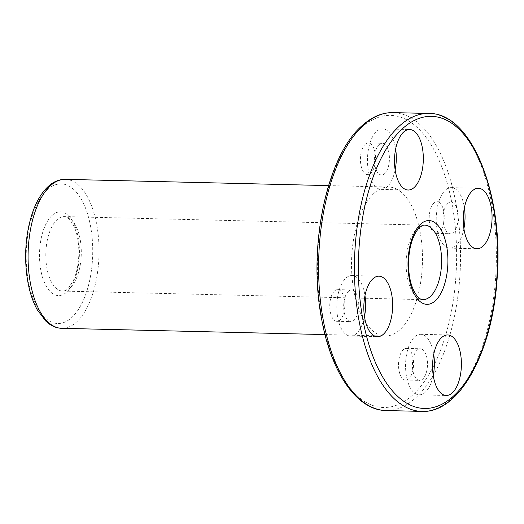 <?xml version="1.0" encoding="UTF-8"?>
<svg xmlns="http://www.w3.org/2000/svg" width="524" height="524" viewBox="0 0 524 524"><rect width="100%" height="100%" fill="white"/><g stroke="black" fill="none" stroke-linecap="round" stroke-linejoin="round"><path stroke-width="0.39" stroke-dasharray="2.62 1.97" d="M403.342 349.685A15.831 7.533 -88.6 0 1 406.414 348.408A15.831 7.533 -88.6 0 1 413.574 364.416A15.831 7.533 -88.6 0 1 405.668 380.064A15.831 7.533 -88.6 0 1 398.594 367.324A15.831 7.533 -88.6 0 1 403.342 349.685M417.268 350.012A15.831 7.533 -88.6 0 1 420.34 348.742A15.831 7.533 -88.6 0 1 427.492 364.743A15.831 7.533 -88.6 0 1 419.586 380.398A15.831 7.533 -88.6 0 1 412.512 367.658A15.831 7.533 -88.6 0 1 417.268 350.012M434.016 203.011A15.831 7.533 -88.6 0 1 437.088 201.733A15.831 7.533 -88.6 0 1 444.247 217.742A15.831 7.533 -88.6 0 1 436.341 233.39A15.831 7.533 -88.6 0 1 429.267 220.65A15.831 7.533 -88.6 0 1 434.016 203.011M365.267 144.238A15.831 7.533 -88.6 0 1 368.339 142.96A15.831 7.533 -88.6 0 1 375.498 158.969A15.831 7.533 -88.6 0 1 367.586 174.616A15.831 7.533 -88.6 0 1 360.519 161.883A15.831 7.533 -88.6 0 1 365.267 144.238M374.313 193.035A74.506 35.455 -88.6 0 1 388.769 187.029A74.506 35.455 -88.6 0 1 422.449 262.354A74.506 35.455 -88.6 0 1 385.232 335.995A74.506 35.455 -88.6 0 1 351.958 276.056A74.506 35.455 -88.6 0 1 374.313 193.035M334.594 290.918A15.831 7.533 -88.6 0 1 337.666 289.641A15.831 7.533 -88.6 0 1 344.825 305.649A15.831 7.533 -88.6 0 1 336.919 321.297A15.831 7.533 -88.6 0 1 329.845 308.557A15.831 7.533 -88.6 0 1 334.594 290.918M433.224 375.348A30.268 14.403 -88.6 0 1 419.246 394.827A30.268 14.403 -88.6 0 1 405.727 370.475A30.268 14.403 -88.6 0 1 414.805 336.749A30.268 14.403 -88.6 0 1 420.68 334.305A30.268 14.403 -88.6 0 1 433.721 354.427M379.186 144.572A15.831 7.533 -88.6 0 1 382.258 143.294A15.831 7.533 -88.6 0 1 389.417 159.303A15.831 7.533 -88.6 0 1 381.511 174.951A15.831 7.533 -88.6 0 1 374.437 162.211A15.831 7.533 -88.6 0 1 379.186 144.572M395.148 169.9A30.268 14.403 -88.6 0 1 381.164 189.38A30.268 14.403 -88.6 0 1 367.645 165.027A30.268 14.403 -88.6 0 1 376.73 131.301A30.268 14.403 -88.6 0 1 382.605 128.865A30.268 14.403 -88.6 0 1 395.646 148.98M348.519 291.246A15.831 7.533 -88.6 0 1 351.591 289.969A15.831 7.533 -88.6 0 1 358.744 305.977A15.831 7.533 -88.6 0 1 350.838 321.625A15.831 7.533 -88.6 0 1 343.764 308.891A15.831 7.533 -88.6 0 1 348.519 291.246M364.475 316.581A30.268 14.403 -88.6 0 1 350.497 336.054A30.268 14.403 -88.6 0 1 336.978 311.708A30.268 14.403 -88.6 0 1 346.056 277.975A30.268 14.403 -88.6 0 1 351.931 275.539A30.268 14.403 -88.6 0 1 364.973 295.66M447.935 203.338A15.831 7.533 -88.6 0 1 451.013 202.061A15.831 7.533 -88.6 0 1 458.166 218.069A15.831 7.533 -88.6 0 1 450.26 233.717A15.831 7.533 -88.6 0 1 443.186 220.984A15.831 7.533 -88.6 0 1 447.935 203.338M463.897 228.674A30.268 14.403 -88.6 0 1 449.913 248.147A30.268 14.403 -88.6 0 1 436.4 223.8A30.268 14.403 -88.6 0 1 445.479 190.068A30.268 14.403 -88.6 0 1 451.354 187.631A30.268 14.403 -88.6 0 1 464.395 207.753M362.117 127.227A146.098 69.522 -88.6 0 1 455.729 278.899A146.098 69.522 -88.6 0 1 343.168 378.42A146.098 69.522 -88.6 0 1 362.117 127.227M417.504 228.15A37.25 17.724 -88.6 0 1 424.735 225.15L64.439 216.589A37.25 17.724 -88.6 0 1 81.272 254.251A37.25 17.724 -88.6 0 1 62.67 291.075A37.25 17.724 -88.6 0 1 46.027 261.103A37.25 17.724 -88.6 0 1 57.208 219.595A37.25 17.724 -88.6 0 1 64.439 216.589C65.972 216.432 67.904 217.591 70.236 220.067L74.454 227.259C77.637 235.027 79.091 244.335 78.803 255.195C78.377 265.052 76.563 273.489 73.373 280.491L68.546 287.964C66.135 290.263 64.177 291.298 62.67 291.075L422.966 299.63A37.25 17.724 -88.6 0 1 406.329 269.663A37.25 17.724 -88.6 0 1 417.504 228.15M393.098 112.608A149.006 70.91 -88.6 0 1 460.452 263.258A149.006 70.91 -88.6 0 1 386.024 410.541M65.323 179.352A74.506 35.455 -88.6 0 1 98.997 254.677A74.506 35.455 -88.6 0 1 61.786 328.319M47.56 189.537A69.849 33.235 -88.6 0 1 92.316 262.046A69.849 33.235 -88.6 0 1 38.501 309.625A69.849 33.235 -88.6 0 1 47.56 189.537M52.321 215.213A41.907 19.945 -88.6 0 1 79.17 258.725A41.907 19.945 -88.6 0 1 46.885 287.27A41.907 19.945 -88.6 0 1 52.321 215.213M428.927 113.459A149.006 70.91 -88.6 0 1 496.274 264.109A149.006 70.91 -88.6 0 1 421.853 411.392M405.668 380.064L419.586 380.398M406.414 348.408L420.34 348.742M324.985 334.567L385.232 335.995M328.522 185.601L388.769 187.029M419.246 394.827L446.265 395.469M420.68 334.305L447.706 334.947M367.586 174.616L381.511 174.951M368.339 142.96L382.258 143.294M381.164 189.38L408.189 190.022M382.605 128.865L409.624 129.507M336.919 321.297L350.838 321.625M337.666 289.641L351.591 289.969M350.497 336.054L377.516 336.696M351.931 275.539L378.957 276.181M436.341 233.39L450.26 233.717M437.088 201.733L451.013 202.061M449.913 248.147L476.938 248.789M451.354 187.631L478.373 188.273"/><path stroke-width="0.79" d="M482.814 246.352A30.268 14.403 91.4 0 0 491.892 212.626A30.268 14.403 91.4 0 0 478.373 188.273A30.268 14.403 91.4 0 0 472.504 190.71A30.268 14.403 91.4 0 0 463.419 224.442A30.268 14.403 91.4 0 0 476.938 248.789A30.268 14.403 91.4 0 0 482.814 246.352M403.749 131.943A30.268 14.403 -88.6 0 1 409.624 129.507A30.268 14.403 -88.6 0 1 423.307 160.108A30.268 14.403 -88.6 0 1 408.189 190.022A30.268 14.403 -88.6 0 1 394.67 165.669A30.268 14.403 -88.6 0 1 403.749 131.943M373.081 278.617A30.268 14.403 -88.6 0 1 378.957 276.181A30.268 14.403 -88.6 0 1 392.633 306.782A30.268 14.403 -88.6 0 1 377.516 336.696A30.268 14.403 -88.6 0 1 363.997 312.35A30.268 14.403 -88.6 0 1 373.081 278.617M441.83 337.391A30.268 14.403 -88.6 0 1 447.706 334.947A30.268 14.403 -88.6 0 1 461.382 365.549A30.268 14.403 -88.6 0 1 446.265 395.469A30.268 14.403 -88.6 0 1 432.745 371.116A30.268 14.403 -88.6 0 1 441.83 337.391M433.721 354.427A30.268 14.403 -88.6 0 1 433.224 375.348M395.646 148.98A30.268 14.403 -88.6 0 1 395.148 169.9M364.973 295.66A30.268 14.403 -88.6 0 1 364.475 316.581M464.395 207.753A30.268 14.403 -88.6 0 1 463.897 228.674M420.805 223.964A41.907 19.945 -88.6 0 1 447.66 267.469A41.907 19.945 -88.6 0 1 415.375 296.021A41.907 19.945 -88.6 0 1 420.805 223.964M403.054 128.197A146.098 69.522 -88.6 0 1 496.673 279.868A146.098 69.522 -88.6 0 1 384.112 379.396A146.098 69.522 -88.6 0 1 403.054 128.197M424.735 225.15A37.25 17.724 -88.6 0 1 441.575 262.812A37.25 17.724 -88.6 0 1 422.966 299.63C420.576 298.451 419.141 301.156 412.951 288.966C409.768 281.198 408.314 271.884 408.602 261.024C409.028 251.166 410.836 242.736 414.032 235.734C415.873 231.87 417.798 229.08 419.796 227.357C422.134 225.589 423.778 224.855 424.735 225.15M364.18 124.614A149.006 70.91 -88.6 0 1 393.098 112.608C382.474 112.457 372.354 116.623 362.746 125.105C326.616 155.052 307.464 247.564 321.697 319.47C331.247 372.643 356.792 410.272 386.024 410.541A149.006 70.91 -88.6 0 1 319.47 290.663A149.006 70.91 -88.6 0 1 364.18 124.614M324.985 334.567L61.786 328.319A74.506 35.455 -88.6 0 1 28.506 268.38A74.506 35.455 -88.6 0 1 50.861 185.352A74.506 35.455 -88.6 0 1 65.323 179.352L328.522 185.601M400.002 125.459A149.006 70.91 -88.6 0 1 428.927 113.459C471.456 112.595 503.728 194.09 497.197 277.451C492.868 351.486 459.463 413.475 421.853 411.392A149.006 70.91 -88.6 0 1 355.298 291.514A149.006 70.91 -88.6 0 1 400.002 125.459M65.323 179.352C59.297 179.3 53.71 181.566 48.568 186.144C41.501 192.563 35.927 202.074 31.84 214.67C26.311 232.335 24.484 251.225 26.364 271.334C27.942 286.536 31.564 299.348 37.23 309.769L46.033 321.363L49.669 324.251C53.474 326.832 57.509 328.181 61.786 328.319M386.024 410.541L421.853 411.392M393.098 112.608L428.927 113.459"/></g></svg>
